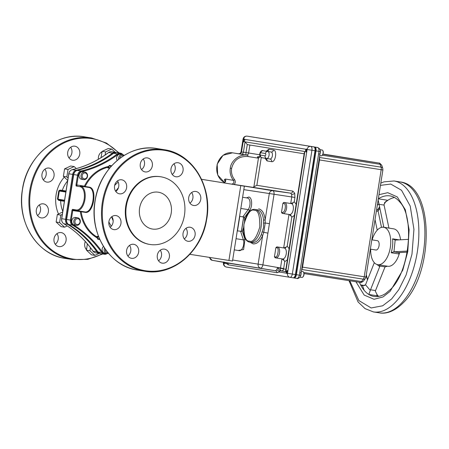 <?xml version="1.0" encoding="UTF-8"?>
<svg xmlns="http://www.w3.org/2000/svg" width="449" height="449" viewBox="0 0 449 449"><rect width="100%" height="100%" fill="white"/><g stroke="black" fill="none" stroke-linecap="round" stroke-linejoin="round"><path stroke-width="0.67" d="M77.217 170.412A0.589 0.286 77 0 1 77.273 170.412A4.928 4.226 99.2 0 0 73.731 174.571L66.62 219.482A4.928 4.226 99.2 0 0 68.703 224.522A0.589 0.286 120.9 0 1 68.652 224.506C66.985 223.366 66.278 221.688 66.536 219.471L73.647 174.554C74.091 172.365 75.28 170.985 77.217 170.412C90.154 167.404 102.249 161.696 113.485 153.3L113.58 153.283A115.163 98.814 -80.8 0 1 77.273 170.412L81.089 171.03A0.589 0.286 77 0 1 81.465 171.653A4.333 3.721 99.2 0 0 78.35 175.312L76.824 184.954L84.412 186.15A0.589 0.303 -81.1 0 0 84.62 186.778A0.589 0.505 99.2 0 0 85.147 186.47L89.037 187.098C97.904 187.66 93.661 214.566 85.041 212.326L72.76 210.587L71.234 220.229A4.333 3.721 99.2 0 0 73.069 224.663A115.752 99.324 -80.8 0 1 102.467 252.243A4.333 3.721 99.2 0 0 104.729 253.702A4.333 3.721 99.2 0 0 106.525 253.477M77.66 217.776A3.828 3.283 -80.8 0 1 80.292 222.07A3.828 3.283 -80.8 0 1 76.453 225.331A3.828 3.283 -80.8 0 1 76.442 225.325A3.828 3.283 -80.8 0 1 73.81 221.031A3.828 3.283 -80.8 0 1 77.649 217.771A3.828 3.283 -80.8 0 1 77.66 217.776L75.673 217.456A3.828 3.283 99.2 0 0 75.673 217.456A3.828 3.283 99.2 0 0 75.662 217.451A3.828 3.283 99.2 0 0 71.823 220.712A3.828 3.283 99.2 0 0 74.455 225.005A3.828 3.283 99.2 0 0 74.467 225.005M103.478 246.439A3.828 3.283 99.2 0 0 102.192 250.43A3.828 3.283 99.2 0 0 104.797 253.197A3.828 3.283 99.2 0 0 104.808 253.197M77.02 224.556A2.975 2.554 99.2 0 0 80.001 222.019A2.975 2.554 99.2 0 0 77.946 218.685A2.975 2.554 99.2 0 0 74.961 221.222A2.975 2.554 99.2 0 0 77.02 224.556M108.445 253.292A3.828 3.283 -80.8 0 1 106.795 253.517A3.828 3.283 -80.8 0 1 106.783 253.517A3.828 3.283 -80.8 0 1 104.51 248.056M105.335 249.262A2.975 2.554 99.2 0 0 107.362 252.748A2.975 2.554 99.2 0 0 107.996 252.753M80.674 211.249A0.589 0.303 -81.1 0 0 80.354 211.776A37.985 32.597 -80.8 0 0 97.489 238.088M97.68 237.414A37.396 32.087 99.2 0 1 81.151 211.703A0.589 0.505 99.2 0 0 80.854 211.277M89.037 187.098A0.589 0.471 -80.9 0 1 88.537 187.413L80.607 186.167A12.381 6.359 98.9 0 1 84.951 199.395A12.381 6.359 98.9 0 1 76.745 210.632L84.676 211.877C92.971 213.988 97.068 187.996 88.537 187.413L80.607 186.167A0.589 0.505 99.2 0 0 80.012 186.672L76.437 186.094A0.589 0.505 -80.8 0 1 77.032 185.589A0.589 0.303 -81.1 0 1 76.824 184.954L76.021 184.825A1.184 0.606 -81.1 0 0 76.437 186.094M98.763 237.016L97.697 236.982L97.5 238.559A0.589 0.505 99.2 0 0 97.91 239.222L99.824 239.53L97.904 239.222M97.629 236.825A37.346 32.047 -80.8 0 1 96.9 236.354L97.697 236.982M96.9 236.354L98.527 236.421M108.765 167.314L109.853 167.859M111.672 165.776L109.595 165.44A0.589 0.303 98.9 0 1 109.595 165.44A0.589 0.505 99.2 0 0 109 165.95L108.703 167.505L107.749 167.859A37.346 32.047 -80.8 0 1 108.596 167.629M109.449 168.353L107.749 167.859M109 165.945L111.2 166.304M184.275 238.924A7.1 6.095 99.2 0 0 185.987 228.322M189.944 203.139A7.1 6.095 99.2 0 0 191.656 192.537M172.231 174.42A7.1 6.095 99.2 0 0 173.943 163.818M141.519 169.587A7.1 6.095 99.2 0 0 143.231 158.985M115.797 191.476A7.1 6.095 99.2 0 0 117.509 180.874M110.128 227.261A7.1 6.095 99.2 0 0 111.84 216.659M127.836 255.981A7.1 6.095 99.2 0 0 129.548 245.379M158.548 260.813A7.1 6.095 99.2 0 0 160.259 250.211M190.174 227.245A7.1 6.095 99.2 0 0 183.046 233.3A7.1 6.095 99.2 0 0 187.935 241.27A7.1 6.095 99.2 0 0 187.957 241.27A7.1 6.095 99.2 0 0 195.085 235.214A7.1 6.095 99.2 0 0 190.196 227.25A7.1 6.095 99.2 0 0 190.174 227.245M195.843 191.459A7.1 6.095 99.2 0 0 188.715 197.515A7.1 6.095 99.2 0 0 193.603 205.479A7.1 6.095 99.2 0 0 193.626 205.485A7.1 6.095 99.2 0 0 200.748 199.429A7.1 6.095 99.2 0 0 195.865 191.459A7.1 6.095 99.2 0 0 195.843 191.459M178.135 162.74A7.1 6.095 99.2 0 0 171.007 168.79A7.1 6.095 99.2 0 0 175.896 176.76A7.1 6.095 99.2 0 0 175.913 176.766A7.1 6.095 99.2 0 0 183.04 170.71A7.1 6.095 99.2 0 0 178.158 162.74A7.1 6.095 99.2 0 0 178.135 162.74M147.424 157.908A7.1 6.095 99.2 0 0 140.296 163.964A7.1 6.095 99.2 0 0 145.184 171.933A7.1 6.095 99.2 0 0 145.201 171.933A7.1 6.095 99.2 0 0 152.329 165.883A7.1 6.095 99.2 0 0 147.446 157.913A7.1 6.095 99.2 0 0 147.424 157.908M121.701 179.796A7.1 6.095 99.2 0 0 114.574 185.852A7.1 6.095 99.2 0 0 119.456 193.822A7.1 6.095 99.2 0 0 119.479 193.822A7.1 6.095 99.2 0 0 126.607 187.772A7.1 6.095 99.2 0 0 121.724 179.802A7.1 6.095 99.2 0 0 121.701 179.796M116.033 215.582A7.1 6.095 99.2 0 0 108.905 221.638A7.1 6.095 99.2 0 0 113.788 229.607A7.1 6.095 99.2 0 0 113.81 229.607A7.1 6.095 99.2 0 0 120.938 223.557A7.1 6.095 99.2 0 0 116.055 215.587A7.1 6.095 99.2 0 0 116.033 215.582M133.74 244.301A7.1 6.095 99.2 0 0 126.612 250.357A7.1 6.095 99.2 0 0 131.501 258.327A7.1 6.095 99.2 0 0 131.518 258.327A7.1 6.095 99.2 0 0 138.646 252.276A7.1 6.095 99.2 0 0 133.763 244.307A7.1 6.095 99.2 0 0 133.74 244.301M164.452 249.133A7.1 6.095 99.2 0 0 157.324 255.189A7.1 6.095 99.2 0 0 162.212 263.153A7.1 6.095 99.2 0 0 162.229 263.159A7.1 6.095 99.2 0 0 169.357 257.103A7.1 6.095 99.2 0 0 164.474 249.133A7.1 6.095 99.2 0 0 164.452 249.133M149.466 244.385A34.276 29.41 -80.8 0 1 149.365 244.368A34.276 29.41 -80.8 0 1 125.787 205.906A34.276 29.41 -80.8 0 1 160.186 176.682A34.276 29.41 -80.8 0 1 160.293 176.698A34.276 29.41 -80.8 0 1 160.394 176.715M160.764 176.777A34.276 29.41 -80.8 0 1 160.865 176.794A34.276 29.41 -80.8 0 1 184.444 215.256A34.276 29.41 -80.8 0 1 150.045 244.481A34.276 29.41 -80.8 0 1 149.938 244.464A34.276 29.41 -80.8 0 1 126.36 205.996A34.276 29.41 -80.8 0 1 160.764 176.777M152.486 229.046A18.65 16.007 99.2 0 0 171.209 213.146A18.65 16.007 99.2 0 0 158.379 192.211A18.65 16.007 99.2 0 0 158.323 192.206A18.65 16.007 99.2 0 0 139.6 208.106A18.65 16.007 99.2 0 0 152.43 229.041A18.65 16.007 99.2 0 0 152.486 229.046M59.335 190.174A18.65 16.007 99.2 0 0 59.015 190.993M70.656 147.266A7.1 6.095 -80.8 0 1 68.944 157.868M101.367 152.099A7.1 6.095 -80.8 0 1 101.76 152.711M44.934 169.155A7.1 6.095 -80.8 0 1 43.222 179.757M39.265 204.94A7.1 6.095 -80.8 0 1 37.553 215.542M56.972 233.66A7.1 6.095 -80.8 0 1 55.261 244.262M86.55 248.623A7.1 6.095 -80.8 0 1 85.972 249.094M74.848 146.189A7.1 6.095 99.2 0 0 67.72 152.245A7.1 6.095 99.2 0 0 72.609 160.214A7.1 6.095 99.2 0 0 72.626 160.22A7.1 6.095 99.2 0 0 79.754 154.164A7.1 6.095 99.2 0 0 74.871 146.194A7.1 6.095 99.2 0 0 74.848 146.189M102.058 151.661A7.1 6.095 99.2 0 0 98.376 159.266M49.126 168.078A7.1 6.095 99.2 0 0 41.998 174.133A7.1 6.095 99.2 0 0 46.881 182.103A7.1 6.095 99.2 0 0 46.904 182.103A7.1 6.095 99.2 0 0 54.032 176.053A7.1 6.095 99.2 0 0 49.149 168.083A7.1 6.095 99.2 0 0 49.126 168.078M43.458 203.863A7.1 6.095 99.2 0 0 36.33 209.919A7.1 6.095 99.2 0 0 41.213 217.888A7.1 6.095 99.2 0 0 41.235 217.894A7.1 6.095 99.2 0 0 48.363 211.838A7.1 6.095 99.2 0 0 43.48 203.868A7.1 6.095 99.2 0 0 43.458 203.863M61.165 232.582A7.1 6.095 99.2 0 0 54.037 238.638A7.1 6.095 99.2 0 0 58.926 246.608A7.1 6.095 99.2 0 0 58.942 246.613A7.1 6.095 99.2 0 0 66.07 240.557A7.1 6.095 99.2 0 0 61.187 232.588A7.1 6.095 99.2 0 0 61.165 232.582M85.31 241.528A7.1 6.095 99.2 0 0 86.505 249.739M65.947 191.476L60.245 190.567L60.441 190.073L66.025 191.005M60.441 190.073L58.746 190.965L59.319 191.016L58.022 199.199L58.763 199.917L64.465 200.838L58.763 199.917L58.797 200.445L57.461 199.075L58.746 190.965M64.392 201.298L58.797 200.445M57.461 199.075L64.555 200.254M65.947 191.487L60.245 190.567L59.319 191.016L65.851 192.071M87.347 243.863L86.494 250.216L89.957 250.772L90.445 247.702M86.494 250.216L91.45 254.819L94.913 255.38L89.957 250.772M99.156 253.399L94.913 255.38M68.08 178.029L66.85 176.889L68.035 169.425L74.169 166.568L70.706 166.007L64.572 168.869L63.388 176.328L67.698 180.419M74.169 166.568L76.352 168.594M64.572 168.869L68.035 169.425M63.388 176.328L66.85 176.889M62.697 211.995L57.332 214.566L60.795 215.122L62.316 214.414M67.271 225.931L64.572 227.188L59.616 222.586L60.795 215.122M57.332 214.566L56.147 222.025L61.103 226.627L64.572 227.188M56.147 222.025L59.616 222.586M102.153 151.364L105.616 151.919L111.75 149.062L108.288 148.501L102.153 151.364L101.003 157.694M111.75 149.062L115.225 152.284M105.128 154.995L105.616 151.919M68.837 173.774L68.753 173.763C69.197 171.574 70.381 170.193 72.323 169.621C85.259 166.613 97.349 160.905 108.591 152.508L108.686 152.492A115.163 98.814 -80.8 0 1 72.379 169.621A4.928 4.226 99.2 0 0 68.837 173.78L61.721 218.691A4.928 4.226 99.2 0 0 63.809 223.737A115.163 98.814 -80.8 0 1 93.055 251.176A4.928 4.226 99.2 0 0 95.609 252.826A4.928 4.226 99.2 0 0 95.626 252.832M68.052 224.073A0.589 0.286 -59.1 0 1 67.625 224.348L63.809 223.737A0.589 0.286 -59.1 0 1 63.752 223.714C75.135 230.55 84.872 239.693 92.971 251.131L96.872 251.794A115.163 98.814 99.2 0 0 67.625 224.348A4.928 4.226 -80.8 0 1 65.537 219.308L72.654 174.392A4.928 4.226 -80.8 0 1 76.195 170.238A115.163 98.814 99.2 0 0 112.497 153.109A4.928 4.226 -80.8 0 1 115.46 152.323A4.928 4.226 -80.8 0 1 115.472 152.323A4.928 4.226 -80.8 0 1 115.999 152.452L111.655 151.706A4.928 4.226 99.2 0 0 108.686 152.492L112.497 153.109L113.064 153.648M84.9 172.079L82.913 171.759A3.828 3.283 99.2 0 0 82.913 171.759A3.828 3.283 99.2 0 0 82.902 171.754A3.828 3.283 99.2 0 0 79.058 175.015A3.828 3.283 99.2 0 0 81.69 179.308A3.828 3.283 99.2 0 0 81.701 179.308L83.677 179.628A3.828 3.283 -80.8 0 1 83.677 179.628A3.828 3.283 -80.8 0 1 81.045 175.334A3.828 3.283 -80.8 0 1 84.889 172.074A3.828 3.283 -80.8 0 1 84.9 172.079A3.828 3.283 -80.8 0 1 87.527 176.373A3.828 3.283 -80.8 0 1 83.688 179.634M118.637 159.272A3.828 3.283 -80.8 0 1 122.47 154.568A3.828 3.283 -80.8 0 1 122.482 154.574L120.495 154.248A3.828 3.283 99.2 0 0 120.495 154.248A3.828 3.283 99.2 0 0 120.484 154.248A3.828 3.283 99.2 0 0 117.088 156.157A3.828 3.283 99.2 0 0 117.223 160.428M84.255 178.859A2.975 2.554 99.2 0 0 87.241 176.322A2.975 2.554 99.2 0 0 85.187 172.988A2.975 2.554 99.2 0 0 82.201 175.525A2.975 2.554 99.2 0 0 84.255 178.859M122.482 154.574A3.828 3.283 -80.8 0 1 124.12 155.438M123.57 155.775A2.975 2.554 99.2 0 0 122.768 155.483A2.975 2.554 99.2 0 0 119.743 158.418M108.849 166.377A37.985 32.597 -80.8 0 0 84.412 186.15L85.147 186.47A37.396 32.087 99.2 0 1 108.731 167.101M201.511 179.291L244.357 186.2L201.517 179.303M244.357 186.2L232.509 261.009L189.843 254.308M322.259 155.281A2.66 1.364 -81.1 0 0 322.354 155.186A2.66 1.364 -81.1 0 0 323.224 153.171A2.66 1.364 -81.1 0 0 323.016 150.976A2.66 1.364 -81.1 0 0 322.954 150.853M321.209 155.837A2.952 1.515 -81.1 0 0 322.158 155.393A2.952 1.515 -81.1 0 0 323.123 153.154A2.952 1.515 -81.1 0 0 322.893 150.718A2.952 1.515 -81.1 0 0 322.124 150M306.6 151.79A1.224 0.629 98.9 0 1 306.167 150.477A1.224 0.629 98.9 0 1 306.981 149.371M224.753 263.434A1.448 0.741 98.9 0 1 224.371 262.48M319.048 159.878L381.184 169.711A3.553 1.824 -81.1 0 0 381.049 167.146A3.553 2.15 -18.1 0 1 382.761 168.313L382.89 169.975L381.184 169.711L364.229 276.775L302.07 267.06M250.491 136.67L254.179 137.248A2.84 2.397 -80.8 0 1 254.196 137.254L255.481 137.461A2.84 2.436 99.2 0 0 255.481 137.461L317.752 147.513A2.84 2.481 99.2 0 0 317.74 147.513L316.45 147.306A2.84 2.436 99.2 0 0 316.438 147.3M287.551 273.093A1.504 0.775 98.9 0 1 287.382 273.323L286.872 273.564L286.44 273.166A1.504 0.775 98.9 0 1 286.333 271.954A1.504 0.775 98.9 0 1 287.326 270.59A1.504 0.775 98.9 0 1 287.837 271.252L287.483 273.34A3.553 3.048 99.2 0 0 289.931 277.314L293.029 277.802A3.598 1.847 98.9 0 1 293.029 277.802A3.598 1.847 -81.1 0 0 295.414 274.547A3.598 1.847 98.9 0 1 293.034 277.802A3.598 1.847 -81.1 0 0 293.034 277.802L293.315 277.847A3.598 1.847 -81.1 0 0 293.315 277.847A3.598 1.847 -81.1 0 0 295.695 274.586L315.305 150.78A3.598 1.847 -81.1 0 0 314.047 146.93M287.517 273.295L292.327 274.058A3.598 1.847 98.9 0 1 289.942 277.319A3.553 3.048 99.2 0 0 289.942 277.319L297.008 278.431C298.108 278.29 298.899 277.201 299.393 275.17L300.746 275.45L300.314 276.696C300.903 276.696 297.726 279.188 297.008 278.431L293.315 277.847M315.305 150.78L319.003 151.358C319.16 149.276 318.745 147.99 317.74 147.513C320.148 148.978 321.029 150.308 320.378 151.504L319.963 154.097L318.599 153.884L299.393 275.17L295.695 274.586M318.599 153.884L319.003 151.358L320.378 151.504M319.963 154.097L301.156 272.857L299.786 272.644M363.533 280.984L365.295 278.582A3.553 2.161 -143.8 0 1 363.308 279.166L361.546 281.574A3.553 2.161 36.2 0 0 363.533 280.984C361.989 282.253 360.861 282.724 360.143 282.399L360.115 282.393A3.553 1.824 -81.1 0 0 361.546 281.574L303.732 272.481M382.761 168.313L381.83 165.473A3.553 2.15 161.9 0 0 380.123 164.306L381.049 167.146L319.43 157.453M370.352 249.133L375.936 250.014A4.715 2.419 -81.1 0 0 375.936 250.014A4.715 2.419 -81.1 0 0 379.057 245.738A4.715 2.419 -81.1 0 0 377.407 240.698A4.715 2.419 -81.1 0 0 377.401 240.698A4.715 2.419 -81.1 0 0 377.396 240.698M287.152 273.508A1.448 0.741 98.9 0 1 286.804 272.027A1.448 0.741 98.9 0 1 287.584 270.73M300.74 275.49A2.958 1.521 -81.1 0 0 301.071 274.283A2.958 1.521 -81.1 0 0 301.127 273.026M300.055 277.112L301.857 277.392A2.958 1.521 -81.1 0 0 302.851 276.954A2.958 1.521 -81.1 0 0 303.816 274.709A2.958 1.521 -81.1 0 0 303.586 272.268A2.958 1.521 -81.1 0 0 302.778 271.55L301.397 271.331M244.2 141.716A1.224 0.629 98.9 0 1 243.768 140.402A1.224 0.629 98.9 0 1 244.582 139.297M378.322 198.834L378.361 198.806A50.9 26.137 98.9 0 1 389.889 195.893A50.9 26.137 98.9 0 1 400.025 202.274C414.882 217.793 409.426 272.043 390.568 289.369L385.674 293.494A50.9 26.137 98.9 0 1 374.073 296.452A50.9 26.137 98.9 0 1 374.023 296.447A50.9 26.137 98.9 0 1 368.797 294.465A50.9 26.137 98.9 0 1 360.62 284.885L362.607 285.856L365.497 284.784L370.313 290.419L368.797 294.465L378.283 295.953A50.9 26.137 -81.1 0 0 378.95 296.346M394.497 197.493A50.9 26.137 -81.1 0 0 387.841 200.299L387.79 200.333M378.361 198.806L387.841 200.299L385.674 201.618L384.002 204.587A3.553 1.824 -81.1 0 0 384.08 205.098L379.063 204.312A3.553 1.824 98.9 0 1 378.99 203.795L377.306 205.232M393.975 251.816L391.174 252.753A18.937 9.726 -81.1 0 0 392.566 238.812L395.148 240.092L393.975 251.816L407.355 251.081M372.126 239.867A18.937 9.726 98.9 0 1 383.648 227.267A18.937 9.726 98.9 0 1 383.665 227.273A18.937 9.726 98.9 0 1 390.304 247.506A18.937 9.726 98.9 0 1 377.761 264.68A18.937 9.726 98.9 0 1 370.666 249.184M400.564 239.794A18.937 9.726 -81.1 0 0 393.7 228.85A18.937 9.726 -81.1 0 0 393.678 228.844A18.937 9.726 -81.1 0 0 393.655 228.844M382.801 227.205L383.704 226.7L383.727 227.211L388.963 228.103M377.761 264.68A18.937 9.726 98.9 0 1 377.744 264.674L387.796 266.257A18.937 9.726 -81.1 0 0 399.2 254.016L391.174 252.753M374.314 262.682L365.767 284.206A3.553 1.824 98.9 0 1 365.497 284.784M376.79 294.914A50.9 26.137 -81.1 0 0 378.283 295.953L377.587 295.526L375.325 291.205A3.553 1.824 -81.1 0 1 375.538 290.565L385.034 266.886L379.843 266.072L379.719 266.627L376.941 264.478M383.025 223.422L383.255 224.517M381.83 217.658L382.217 219.583M376.397 210.979L378.153 211.255A3.553 1.824 -81.1 0 0 378.03 210.789L377.957 210.025M377.749 209.728L379.68 207.286M378.153 211.255L381.498 227.385M388.918 228.025L384.08 205.098M381.145 214.347L381.498 216.059M381.824 217.625L382.228 219.572M382.38 220.285L382.778 222.233M383.003 223.316L383.266 224.567M383.704 226.7L379.063 204.312M378.058 199.726L378.99 203.795M393.565 251.822L398.757 252.635L407.17 252.158M399.2 254.016A1.779 0.915 -81.1 0 1 399.206 254.011L398.701 252.708M408.607 239.351L395.148 240.092M370.313 290.419A3.553 1.824 98.9 0 1 370.526 289.773L379.719 266.627M387.47 266.195L385.034 266.886M379.444 264.932L379.843 266.072M364.762 285.536L360.62 284.885A50.9 26.137 98.9 0 1 359.413 282.286M366.216 275.276A50.9 26.137 -81.1 0 0 367.473 279.912M377.222 230.18L375.033 219.606M399.206 254.011A18.937 9.726 -81.1 0 0 399.61 252.574M381.15 214.381L381.527 216.048M382.385 220.319L382.767 222.244M244.003 141.867A1.448 0.741 98.9 0 1 243.655 140.385A1.448 0.741 98.9 0 1 244.441 139.089M253.09 243.891L250.082 242.219A16.568 8.509 98.9 0 1 250.065 242.213C238.441 240.905 243.773 207.118 255.234 209.487A16.568 8.509 98.9 0 1 255.251 209.487A16.568 8.509 98.9 0 1 261.06 227.205A16.568 8.509 98.9 0 1 250.082 242.219L252.287 242.567A16.568 8.509 -81.1 0 0 252.287 242.567A16.568 8.509 -81.1 0 0 261.2 234.765A1.184 0.46 -156.5 0 1 262.659 235.54C259.932 241.399 256.744 244.183 253.09 243.891M258.646 208.824C262.205 209.694 264.371 213.342 265.157 219.769A1.184 0.455 -5.5 0 1 263.535 220.049A16.568 8.509 -81.1 0 0 257.457 209.835A16.568 8.509 -81.1 0 0 257.44 209.829L255.234 209.487M246.473 197.874L248.763 197.032C252.209 197.229 252.703 206.641 249.476 210.654A1.184 0.718 36.2 0 0 248.179 209.604A6.628 3.401 -81.1 0 0 250.037 202.589A6.628 3.401 -81.1 0 0 247.573 198.043A6.628 3.401 -81.1 0 0 247.567 198.043L242.606 197.263M243.201 141.255L243.526 139.218L244.194 138.949L244.604 139.342A1.504 0.775 98.9 0 1 244.711 140.559A1.504 0.775 98.9 0 1 243.717 141.923A1.504 0.775 98.9 0 1 243.201 141.255L241.528 151.852A2.368 2.032 -80.8 0 1 239.149 153.872L247.769 155.287A1.184 0.331 99 0 1 247.904 156.51L257.546 158.031A1.184 0.331 -81 0 0 257.406 156.808L258.057 156.83A1.184 0.32 -95.9 0 1 258.456 158.054L260.42 156.785M306.802 151.526A1.504 0.775 98.9 0 1 306.117 151.998A1.504 0.775 98.9 0 1 305.584 150.387A1.504 0.775 98.9 0 1 306.061 149.264L306.594 149.023L307.004 149.416A1.504 0.775 98.9 0 1 307.094 149.685L287.837 271.252M225.325 262.648A1.504 0.775 98.9 0 1 224.983 263.243L224.472 263.49L224.04 263.092A1.504 0.775 98.9 0 1 223.95 262.822L223.944 261.879M261.2 234.765L263.541 227.598L263.535 220.049M275.114 257.799L275.849 257.917A5.534 2.84 98.9 0 1 275.843 257.917A0.949 0.814 -80.8 0 1 275.838 257.917L275.114 257.799L274.451 256.738L275.888 247.674L276.623 247.792A0.949 0.814 -80.8 0 1 277.572 246.984A5.534 2.84 98.9 0 1 279.514 252.899A5.534 2.84 98.9 0 1 275.849 257.917L282.561 258.972A5.534 2.84 -81.1 0 0 286.232 253.954A5.534 2.84 -81.1 0 0 284.296 248.039L276.848 246.866L283.673 247.943L288.982 214.437L291.188 216.092L291.794 217.204L287.203 246.181L286.282 247.045L283.673 247.943M275.888 247.674L276.848 246.866M241.018 151.975L243.42 152.155L245.053 141.862L247.292 144.516L248 144.724L304.158 153.794L247.988 144.724M225.089 180.868L225.095 180.885A2.368 2.065 -12.3 0 0 224.292 179.723L225.325 179.033L233.418 180.341C234.462 182.3 233.878 183.579 231.667 184.169L234.193 184.46C235.562 182.939 235.68 181.334 234.552 179.634C232.004 176.322 231.022 172.59 231.605 168.437C233.8 159.973 239.233 155.999 247.904 156.51M224.5 182.474A15.507 13.307 -80.8 0 1 217.344 164.188A15.507 13.307 -80.8 0 1 232.515 152.823L247.769 155.287C240.204 153.485 230.926 160.495 230.281 168.223C229.624 172.663 230.674 176.704 233.418 180.341L234.552 179.634M282.152 213.365L282.887 213.483A5.534 2.84 98.9 0 1 282.881 213.477L282.152 213.359L281.489 212.298L282.926 203.24L283.886 202.432L291.334 203.605L284.61 202.55A5.534 2.84 98.9 0 1 286.552 208.459A5.534 2.84 98.9 0 1 282.887 213.483L289.599 214.538A5.534 2.84 -81.1 0 0 293.27 209.52A5.534 2.84 -81.1 0 0 291.334 203.605A2.368 2.032 99.2 0 0 293.32 202.611L290.711 203.504L291.755 196.937L291.631 194.378L290.509 193.143L234.193 184.46M253.287 187.132L256.862 185.302L292.849 191.111L294.701 193.165L294.926 197.442L294.241 201.741L293.32 202.611M232.762 184.253L272.784 190.718A3.553 1.768 97.8 0 1 274.03 194.512L269.417 223.664L265.23 223.001L265.157 219.769L269.277 193.76A3.553 3.048 -80.8 0 1 272.784 190.718L290.509 193.143A2.368 2.032 99.2 0 0 292.849 191.111M243.813 189.646L294.926 197.442M239.598 216.238L244.604 217.305L244.565 220.936M237.28 230.887L242.37 231.409L244.946 239.261L243.616 249.565L238.155 250.48M263.793 223.097L265.23 223.001L263.726 232.492L262.659 235.54L258.124 264.141L232.666 260.027M243.448 227.963L242.37 231.409M269.417 223.664L267.913 233.154L262.384 231.953M226.745 262.906L275.45 270.769L276.679 269.905L277.538 267.772L280.457 268.255L281.944 258.877L284.15 260.527L284.756 261.644L283.661 268.536L262.884 264.893A3.553 1.768 100.1 0 1 260.527 268.109A3.553 3.048 -80.8 0 1 258.124 264.141L262.884 264.893L267.913 233.154M276.679 269.905A2.368 1.437 -143.8 0 1 279.222 272.004L277.072 272.711A2.368 2.032 -80.8 0 0 275.45 270.769L212.164 260.302A3.553 1.875 100.1 0 1 212.147 260.302L212.147 260.302A3.553 3.048 -80.8 0 1 209.734 257.44M225.117 181.256L224.292 179.723M260.044 156.201L258.057 156.83M241.046 154.175A2.368 2.032 -80.8 0 0 243.42 152.155L246.018 152.57A2.368 0.601 -81 0 0 246.237 155.006A2.368 2.032 99.2 0 0 248.617 152.98L246.018 152.57L247.292 144.516M245.053 141.862L304.86 151.515L304.338 152.66L285.497 271.623L285.828 271.679L279.996 270.635L279.222 272.004L286.44 273.166M226.88 262.929L226.762 262.906A2.368 2.032 -80.8 0 1 228.395 264.854L226.307 263.462A2.368 1.431 161.9 0 0 226.577 262.873M277.538 267.772L279.996 270.635M283.661 268.536L283.6 268.912L280.457 268.255C280.198 269.647 280.457 270.539 281.22 270.932L285.497 271.623M284.296 248.039A2.368 2.032 99.2 0 0 286.282 247.045M284.15 260.527A2.368 2.032 99.2 0 0 282.567 258.972L282.567 258.972A5.534 2.84 -81.1 0 0 282.567 258.972L275.849 257.917M281.489 212.298L282.225 212.416C285.182 213.152 286.698 203.588 283.661 203.358A0.949 0.814 -80.8 0 1 284.61 202.55L283.886 202.432M307.127 149.483L311.937 150.247L292.327 274.058L295.414 274.547L315.024 150.735A3.598 1.847 -81.1 0 0 313.761 146.885L250.211 136.625A3.598 1.847 -81.1 0 0 250.205 136.625L247.124 136.142A3.553 3.048 99.2 0 0 243.56 139.173M239.149 153.872L238.368 153.743A2.368 2.346 99.8 0 0 241.057 151.773M243.633 139.224L243.027 139.134L241.018 151.829C240.675 153.176 239.788 153.811 238.368 153.743L232.509 152.823A1.184 0.606 98.9 0 1 232.515 152.823L238.368 153.743M224.949 263.282A1.224 0.629 98.9 0 1 224.494 262.502M294.033 277.959A3.598 1.847 -81.1 0 0 296.419 274.704L316.029 150.892A3.598 1.847 -81.1 0 0 314.766 147.042L251.216 136.782A3.598 1.847 -81.1 0 0 251.21 136.782L251.21 136.782M296.419 274.704L295.414 274.547L315.024 150.735L316.029 150.892M314.766 147.042L313.761 146.885A3.598 1.847 98.9 0 1 315.024 150.735L311.937 150.247A3.598 1.847 98.9 0 0 310.674 146.402L247.118 136.137A3.598 1.847 98.9 0 1 247.118 136.137A3.598 1.847 98.9 0 1 247.124 136.142L310.674 146.402A3.553 3.048 -80.8 0 0 307.11 149.433M303.002 276.842A2.66 1.364 -81.1 0 0 303.097 276.747A2.66 1.364 -81.1 0 0 303.973 274.737A2.66 1.364 -81.1 0 0 303.76 272.543A2.66 1.364 -81.1 0 0 303.698 272.42M301.952 277.403A2.952 1.515 -81.1 0 0 302.901 276.96A2.952 1.515 -81.1 0 0 303.872 274.721A2.952 1.515 -81.1 0 0 303.636 272.279A2.952 1.515 -81.1 0 0 302.873 271.566M287.349 273.357A1.224 0.629 98.9 0 1 286.917 272.043A1.224 0.629 98.9 0 1 287.73 270.932M319.991 153.923A2.958 1.521 -81.1 0 0 320.328 152.716A2.958 1.521 -81.1 0 0 320.384 151.459M319.722 155.607L321.114 155.825A2.958 1.521 -81.1 0 0 323.072 153.148A2.958 1.521 -81.1 0 0 322.034 149.983L320.227 149.697M306.403 151.942A1.448 0.741 98.9 0 1 306.055 150.46A1.448 0.741 98.9 0 1 306.841 149.163M107.159 253.55A4.928 4.226 -80.8 0 1 104.336 254.235A4.928 4.226 -80.8 0 1 104.325 254.235A4.928 4.226 -80.8 0 1 101.766 252.579A115.163 98.814 99.2 0 0 72.519 225.14A4.928 4.226 -80.8 0 1 70.437 220.1L71.963 210.458L72.76 210.587A0.589 0.303 -81.1 0 1 73.153 210.048L73.153 210.048A0.589 0.505 -80.8 0 1 72.749 209.386L76.324 209.964A11.792 6.056 -81.1 0 0 84.148 199.283A11.792 6.056 -81.1 0 0 80.012 186.672M102.467 252.243L101.766 252.579L97.949 251.968A4.928 4.226 99.2 0 0 100.509 253.618A4.928 4.226 99.2 0 0 100.52 253.623L104.336 254.235L107.39 253.432M73.069 224.663A0.589 0.286 120.9 0 1 72.519 225.14L68.703 224.522A115.163 98.814 -80.8 0 1 97.949 251.968L100.509 253.618M76.734 210.626L76.745 210.632A12.381 6.359 98.9 0 1 76.734 210.626L73.153 210.048L76.734 210.626A0.589 0.505 -80.8 0 1 76.324 209.964M78.35 175.312L77.548 175.183A4.928 4.226 -80.8 0 1 81.089 171.03A115.163 98.814 99.2 0 0 117.397 153.9A4.928 4.226 -80.8 0 1 120.371 153.115A4.928 4.226 -80.8 0 1 122.846 154.652M76.021 184.825L77.548 175.183L73.731 174.571M85.041 212.326A0.589 0.471 99.1 0 0 84.665 211.872L76.745 210.632M72.749 209.386A1.184 0.606 -81.1 0 0 71.963 210.458M71.234 220.229L66.62 219.482M97.865 251.923C89.766 240.479 80.029 231.342 68.652 224.506A0.589 0.286 120.9 0 1 68.607 224.466M113.165 220.745A26.957 23.129 -80.8 0 1 111.683 216.783M97.5 238.559L99.543 238.89M111.296 226.178A30.049 25.784 -80.8 0 1 108.866 221.913M114.658 185.403A30.049 25.784 -80.8 0 1 118.222 182.142M115.662 191.28A26.957 23.129 -80.8 0 1 118.407 187.828M157.245 148.585A61.541 52.808 99.2 0 0 157.066 148.557A61.541 52.808 99.2 0 0 156.881 148.529A61.541 52.808 99.2 0 0 95.109 201A61.541 52.808 99.2 0 0 137.445 270.062C109 266.358 88.655 232.358 95.239 199.738C100.222 167.769 129.469 143.411 156.881 148.529L164.334 149.73A61.541 52.808 -80.8 0 1 206.675 218.798A61.541 52.808 -80.8 0 1 144.898 271.269A61.541 52.808 -80.8 0 1 144.718 271.241A61.541 52.808 -80.8 0 1 102.378 202.173A61.541 52.808 -80.8 0 1 164.154 149.702A61.541 52.808 -80.8 0 1 164.334 149.73C192.784 153.44 213.129 187.441 206.546 220.061C201.562 252.024 172.315 276.388 144.904 271.269L137.445 270.062M145.291 270.73A60.946 52.297 99.2 0 0 206.489 218.657A60.946 52.297 99.2 0 0 164.362 150.336A60.946 52.297 99.2 0 0 103.163 202.409A60.946 52.297 99.2 0 0 145.291 270.73M84.67 136.872A61.541 52.808 99.2 0 0 84.491 136.838A61.541 52.808 99.2 0 0 84.305 136.81A61.541 52.808 99.2 0 0 22.534 189.282A61.541 52.808 99.2 0 0 64.869 258.349L72.143 259.522A61.541 52.808 -80.8 0 1 29.802 190.455A61.541 52.808 -80.8 0 1 91.579 137.983A61.541 52.808 -80.8 0 1 91.764 138.011L84.305 136.81C56.378 131.557 26.659 157.004 22.383 189.703C16.714 221.862 36.964 254.673 64.869 258.349M118.429 152.8A60.946 52.297 99.2 0 0 91.787 138.618A60.946 52.297 99.2 0 0 30.588 190.69A60.946 52.297 99.2 0 0 72.716 259.017A60.946 52.297 99.2 0 0 102.114 253.876M72.323 259.55A61.541 52.808 -80.8 0 1 72.143 259.522L87.802 259.337L102.776 253.982M64.224 177.254A30.846 26.469 99.2 0 0 58.482 213.904M60.419 200.187A0.589 0.376 99.1 0 1 60.671 200.709A26.755 22.961 99.2 0 0 62.793 211.395M67.625 180.891A26.755 22.961 99.2 0 0 62.304 190.404A0.589 0.376 -80.9 0 1 61.861 190.825M72.323 169.621A0.589 0.286 77 0 1 72.379 169.621L76.195 170.238A0.589 0.286 77 0 1 76.521 170.642M63.752 223.714C62.085 222.575 61.384 220.897 61.642 218.68L68.753 173.763L73.456 174.521L66.34 219.438A4.333 3.721 99.2 0 0 67.103 222.884M99.97 253.489A4.928 4.226 -80.8 0 1 99.442 253.444A4.928 4.226 -80.8 0 1 99.425 253.444A4.928 4.226 -80.8 0 1 96.872 251.794L97.573 251.457M61.721 218.691L66.34 219.438M75.269 171.462A4.333 3.721 99.2 0 0 73.456 174.521M113.485 153.3L116.555 152.497A4.928 4.226 99.2 0 0 113.58 153.283L117.397 153.9L117.958 154.439A115.752 99.324 -80.8 0 1 81.465 171.653M122.218 154.529A4.333 3.721 99.2 0 0 117.958 154.439M228.923 260.454L240.771 185.645M319.413 157.565A3.553 1.824 -81.1 0 1 319.508 160.007L302.553 267.071A3.553 1.824 -81.1 0 1 301.706 269.366M382.89 169.975L365.935 277.039L364.229 276.775A3.553 1.824 -81.1 0 1 363.308 279.166L301.689 269.479M322.326 155.214L380.123 164.306A3.553 1.824 -81.1 0 0 379.012 163.071A3.553 3.048 99.2 0 0 379.012 163.071L324.066 154.203A3.553 3.048 99.2 0 0 324.055 154.198A3.553 3.048 99.2 0 0 324.066 154.203A3.553 1.824 -81.1 0 0 324.049 154.198L379.012 163.071L322.926 154.254M241.433 231.476L243.734 216.951M237.482 230.915L239.8 216.266M304.018 273.57L360.109 282.393A3.553 1.824 -81.1 0 0 360.115 282.393L304.018 273.57M243.639 216.923L241.338 231.476M355.911 281.731L364.167 295.06L374.039 299.287L383.014 296.952L390.114 291.362L402.787 270.113L407.782 251.575L409.123 229.692L405.318 209.722L397.292 196.931L387.745 192.677L378.978 194.686M373.344 311.903A66.272 34.034 -81.1 0 0 373.416 311.915A66.272 34.034 -81.1 0 0 395.305 302.357A66.272 34.034 -81.1 0 0 418.872 231.156A66.272 34.034 -81.1 0 0 394.082 180.986A66.272 34.034 -81.1 0 0 394.009 180.975L383.974 181.862L380.808 183.136M380.455 185.364L390.714 184.056L401.535 190.264L410.218 206.074L413.933 229.383L411.974 254.19L406.115 274.968L398.802 289.656L391.674 298.888L382.66 305.797L371.155 307.963L358.869 300.555L349.765 280.765M379.366 312.852A66.272 34.034 -81.1 0 0 379.433 312.863A66.272 34.034 -81.1 0 0 401.322 303.3A66.272 34.034 -81.1 0 0 424.889 232.105A66.272 34.034 -81.1 0 0 400.098 181.935A66.272 34.034 -81.1 0 0 400.031 181.924A66.272 34.034 -81.1 0 0 399.958 181.912M386.583 201.068A50.574 25.975 -81.1 0 0 384.754 202.477M392.566 238.812L399.268 239.867M378.03 210.789L379.927 208.476M370.526 289.773L375.538 290.565M377.66 209.711L379.601 206.905M362.646 285.861L364.094 290.262M254.297 210.295C258.181 210.025 260.005 215.593 259.775 227.003C256.469 237.919 253.017 242.634 249.408 241.152C245.53 241.427 243.7 235.86 243.936 224.444C247.236 213.533 250.694 208.813 254.297 210.295M289.942 277.319L226.38 267.054A3.553 3.048 99.2 0 0 226.386 267.054C224.259 266.482 223.271 265.106 223.422 262.946L223.518 262.328M276.623 247.792C279.637 246.63 277.695 258.91 275.186 256.856L274.451 256.738M275.838 257.917A0.949 0.814 -80.8 0 1 275.186 256.856M273.508 149.983A2.368 2.032 99.2 0 1 271.129 152.003L267.817 151.481A3.553 1.824 98.9 0 1 269.063 155.275A3.553 1.824 98.9 0 1 266.712 158.497L270.017 159.019A3.553 1.824 -81.1 0 0 270.023 159.019A3.553 1.824 -81.1 0 0 272.375 155.797A3.553 1.824 -81.1 0 0 271.129 152.003L266.521 151.257A3.553 1.824 -81.1 0 0 266.515 151.257A2.368 2.032 99.2 0 0 268.9 149.236L273.508 149.983C277.426 150.28 275.473 162.617 271.656 161.668L267.048 160.927A2.368 2.032 99.2 0 0 265.634 158.323M260.465 155.096C259.876 154.203 259.999 153.423 260.835 152.761L265.443 153.502A2.368 2.032 99.2 0 1 267.817 151.481L263.209 150.741C260.695 149.287 257.412 156.1 262.093 157.751A2.368 2.032 99.2 0 0 262.098 157.751L266.712 158.497A2.368 2.032 -80.8 0 1 266.7 158.497A2.368 2.032 -80.8 0 1 265.073 155.842L260.465 155.096A2.368 2.032 99.2 0 0 262.093 157.751L270.023 159.019A2.368 2.032 -80.8 0 1 270.029 159.019A2.368 2.032 -80.8 0 1 271.656 161.668M263.209 150.741L266.521 151.257L263.209 150.741A2.368 2.032 99.2 0 0 260.835 152.761M265.443 153.502C266.033 154.4 265.909 155.18 265.073 155.842M267.048 160.927L265.022 158.222M266.122 151.195L268.9 149.236M249.874 145.027L248.617 152.98L259.668 154.765M225.325 179.033A2.368 2.032 -80.8 0 1 225.561 181.407A2.368 2.032 -80.8 0 1 223.866 182.889M230.281 168.223L231.605 168.437M257.546 158.031L258.456 158.054L253.848 187.143M261.267 157.476L256.862 185.302M291.631 194.378A2.368 1.431 161.9 0 0 294.701 193.165M282.887 213.483L289.605 214.538A5.534 2.84 -81.1 0 0 289.605 214.538L289.605 214.538A2.368 2.032 99.2 0 1 291.188 216.092M294.241 201.741L296.16 204.278M294.404 215.402L291.794 217.204M249.476 210.654L244.604 217.305M242.937 216.76L248.179 209.604L240.832 208.448M234.271 249.869L239.25 250.654A6.628 3.401 -81.1 0 0 242.988 247.107A6.628 3.401 -81.1 0 0 243.386 239.861A1.184 0.718 161.9 0 0 244.946 239.261M236.039 238.705L243.386 239.861L240.613 231.409M304.86 151.515L285.828 271.679M280.328 270.792L281.22 270.932A2.368 2.032 99.2 0 0 283.6 268.912L285.867 269.277M287.203 246.181L289.122 248.712M287.366 259.836L284.756 261.644M224.983 263.243L226.307 263.462L226.128 262.794M277.072 272.711L228.395 264.854M282.926 203.24L283.661 203.358M282.881 213.477A0.949 0.814 -80.8 0 1 282.225 212.416M226.773 262.906L212.164 260.302L226.762 262.906M223.933 263.075A3.553 3.048 99.2 0 0 226.38 267.054L289.919 277.314M224.012 263.035L223.422 262.946M244.604 139.342L306.061 149.264M106.783 253.517L104.797 253.197M76.442 225.325L74.455 225.005M97.416 238.548L97.585 237.476M108.652 167.376L108.916 165.934M160.865 176.794L160.293 176.698M149.938 244.464L149.365 244.368M119.092 152.907L106.486 143.068L91.764 138.011M95.609 252.826L99.975 253.494M116.555 152.497L120.371 153.115L123.009 154.81M301.156 272.857L300.746 275.45M365.295 278.582L365.935 277.039M381.83 165.473C380.236 163.498 379.304 162.701 379.023 163.077M316.45 147.306L317.752 147.513M377.401 240.698L371.828 239.822M349.002 280.647L358.083 301.969L365.082 308.643L373.416 311.915L379.433 312.863C385.107 313.991 393.846 312.291 403.258 302.772C434.144 273.323 434.643 185.325 400.031 181.924L394.009 180.975M387.751 200.355L384.395 202.987M383.648 227.267L393.678 228.844M366.289 274.805L367.546 279.733M376.627 209.548L377.755 209.722M224.489 182.485L217.726 175.048L217.17 164.199L223.041 155.303L232.509 152.823M209.262 257.361L212.147 260.302M225.095 180.885C225.044 182.025 224.534 182.692 223.568 182.889M243.027 139.134C243.56 137.024 244.924 136.03 247.118 136.137"/></g></svg>
